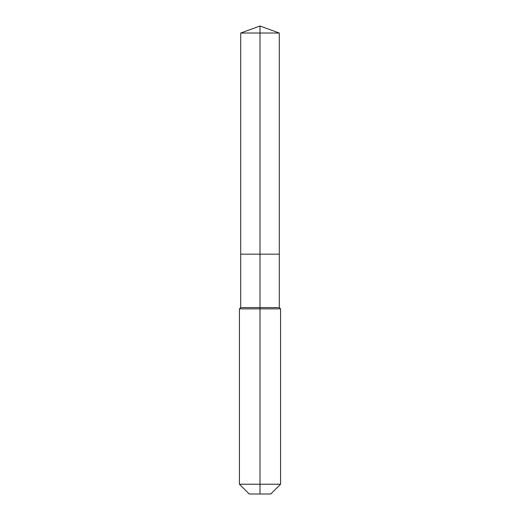 <?xml version="1.0" encoding="UTF-8"?>
<svg xmlns="http://www.w3.org/2000/svg" width="520" height="520" viewBox="0 0 520 520"><rect width="100%" height="100%" fill="white"/><g stroke="black" fill="none" stroke-linecap="round" stroke-linejoin="round"><path stroke-width="0.39" stroke-dasharray="2.6 1.95" d="M279.286 33.02L240.714 33.02M270.803 494L260 494L260 254.163L279.286 254.163L240.714 254.163L260 254.163L260 26M279.286 307.574L240.714 307.574M280.572 308.854L239.428 308.854M280.572 484.231L239.428 484.231M260 494L249.197 494"/><path stroke-width="0.78" d="M239.428 484.231L280.572 484.231L270.803 494L249.197 494L239.428 484.231L239.428 308.854L260 308.854L260 307.574L240.714 307.574L240.714 254.163L260 254.163L260 33.02L279.286 33.02L260 26L260 33.02L240.714 33.02L240.714 254.163L279.286 254.163L279.286 33.02M260 307.574L279.286 307.574L279.286 254.163L260 254.163L260 307.574M260 494L260 308.854L280.572 308.854L279.286 307.574M260 26L240.714 33.02M280.572 484.231L280.572 308.854M240.714 307.574L239.428 308.854"/></g></svg>
